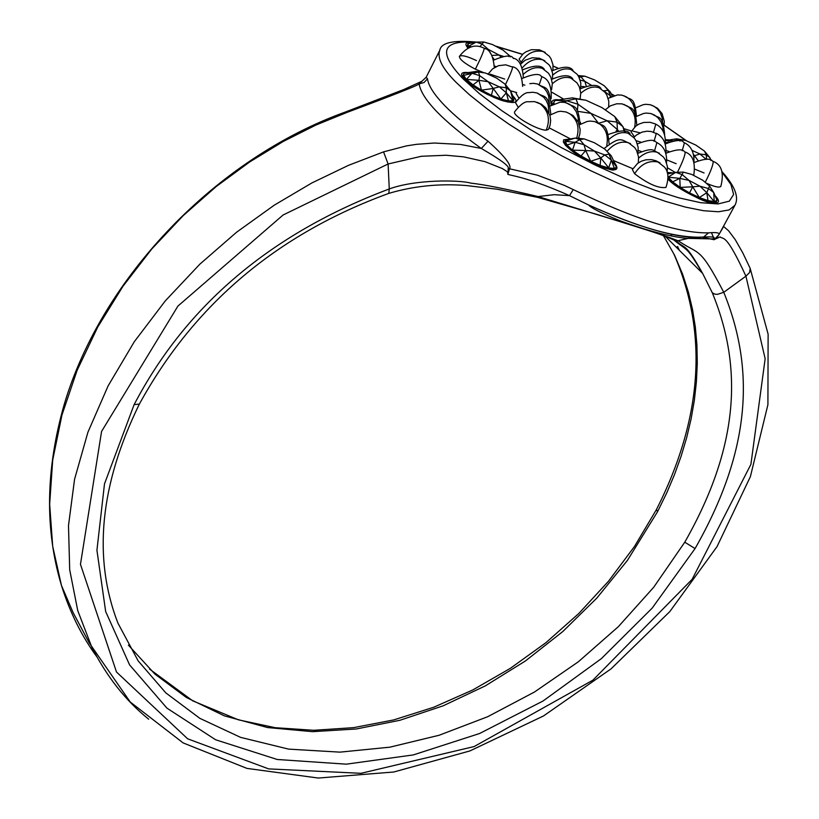 <?xml version="1.0" encoding="UTF-8"?>
<svg xmlns="http://www.w3.org/2000/svg" width="819" height="819" viewBox="0 0 819 819"><rect width="100%" height="100%" fill="white"/><g stroke="black" fill="none" stroke-linecap="round" stroke-linejoin="round"><path stroke-width="1.23" d="M674.866 240.817C689.168 252.17 686.138 246.12 702.63 273.392L712.295 292.762C742.925 367.536 739.393 446.15 684.766 542.209L653.685 587.295L618.335 626.678L578.337 661.793L534.449 692.035L487.684 716.717L439.086 735.267L389.864 747.174L339.946 752.139L288.646 749.129L240.591 737.366L199.826 718.335L165.807 692.874L138.145 660.872L117.905 623.075C92.711 557.882 99.867 484.889 139.363 404.084L139.363 404.084C194.103 304.289 277.252 234.06 388.8 193.386C413.656 186.005 439.455 183.384 466.216 185.524L497.266 189.23L537.653 197.369M128.399 645.137L154.904 674.088L186.435 697.522L224.396 715.867L267.557 727.548L312.53 731.664L356.285 728.982L399.887 720.29L443.181 705.804L485.288 685.892L525.409 660.974L562.837 631.51L596.836 598.085L627.385 560.452L657.524 511.762L666.738 492.925L674.457 474.703L681.111 456.255L686.67 437.653L691.093 418.99L694.348 400.317L696.416 381.726L697.276 363.278L696.928 345.055L695.341 327.088L692.536 309.572L688.451 292.291L682.688 274.396L674.508 255.098L663.4 235.626L674.508 255.098M695.075 548.556L652.139 608.159L601.341 658.65L543.058 700.992L479.565 733.517L413.329 754.913L346.314 764.168L277.221 759.489L215.612 739.762L166.974 708.169L129.586 664.895L105.661 611.506L96.929 550.245L104.494 483.886L134.121 404.627C186.138 305.221 271.181 233.333 389.271 188.954L388.104 163.984L283.108 214.987L177.948 306.05L101.566 431.449L80.467 564.342L116.493 672.02L187.623 738.799L268.663 768.898L360.974 773.31L474.16 746.549L592.905 680.159L692.157 579.309L750.91 464.342L765.151 358.732L745.925 276.177L723.761 292.301C755.057 369.195 751.238 449.938 695.075 548.556L684.766 542.209M717.854 236.281L714.598 239.455L718.109 235.954M719.502 233.589L723.638 226.505L728.572 230.753L735.237 239.629L742.833 252.969L750.194 268.437L749.58 272.512L745.925 276.177C725.378 231.429 723.238 240.059 720.136 236.916L715.038 239.189M699.641 237.305L703.654 237.019L708.507 232.852C716.564 232.156 720.014 232.801 718.847 234.807L714.066 239.701L702.487 237.305M714.598 239.455L715.56 238.81M700.685 237.418C676.197 238.278 638.769 227.436 588.38 204.873L569.502 195.639L554.228 194.697L538.083 196.55L626.699 223.648C652.528 231.634 669.829 237.418 678.603 241.001C699.498 255.333 699.201 245.147 723.761 292.301L717.362 294.379L714.721 294.113L712.295 292.762M388.8 193.386L389.271 188.954C415.223 179.351 459.234 179.801 470.915 183.139C484.101 184.551 506.49 189.015 538.083 196.55L537.745 197.389L598.065 214.721L642.116 228.542C657.944 233.415 669.369 237.592 676.392 241.093L693.079 237.264M666.308 236.701L676.392 241.093C685.892 249.938 684.612 241.349 702.63 273.392L665.284 236.322M630.968 224.703L646.13 229.555M588.38 204.873L588.38 204.873C591.328 208.098 601.801 213.36 619.788 220.669C647.164 230.641 669.369 236.527 686.394 238.319L712.591 238.923L713.421 238.268C715.755 237.08 712.499 236.66 703.654 237.019C677.784 238.657 639.352 227.948 588.38 204.873M383.548 151.873L406.357 145.915L416.533 144.328L434.336 143.028L460.421 144.431L481.306 148.464C500.89 159.859 509.848 166.523 508.169 168.468L537.397 175.174L564.373 185.391L573.259 189.598L569.502 195.639C517.987 172.717 504.494 175.942 508.179 173.331L507.063 171.57L502.344 168.56L484.971 161.64L463.462 156.828L446.16 155.252L421.386 156.275L388.104 163.984L383.548 151.873L348.474 165.346L311.844 182.965L274.273 205.17L236.589 232.217L199.846 264.179L165.305 300.87L134.285 341.738L108.098 385.923L87.909 432.248L74.56 479.299L68.489 525.603L69.697 569.768L77.733 610.575L91.851 647.286C106.89 676.832 125.839 700.808 148.7 719.215M508.169 168.468L508.179 173.331L509.49 168.857C512.008 165.561 504.862 156.337 488.042 141.206L481.306 148.464C442.403 120.577 421.672 99.058 419.113 83.907L424.058 82.504L427.518 78.788C428.368 85.585 433.998 94.42 444.43 105.303C455.047 116.267 469.584 128.225 488.042 141.206M476.361 42.086C453.276 39.916 441.072 42.67 439.772 50.338L426.167 77.252L427.518 78.788M633.056 131.163L640.089 132.842M666.85 159.92L676.166 163.708M490.069 74.14L504.688 79.064M522.86 84.582L524.897 85.176M563.728 99.14L551.914 92.271M638.277 150.461L641.216 151.433M636.025 140.663L640.642 142.045M634.438 136.814L631.06 131.849L635.739 126.177L638.974 124.078L643.693 122.451L650.163 122.318L655.159 123.864L655.732 124.457L653.531 132.115M631.531 131.02L623.822 128.634M666.195 150.563L669.021 151.525M695.096 169.277L704.074 172.952M713.134 161.363C721.682 164.66 724.242 173.014 720.833 186.445L720.833 186.445C719.133 187.899 714.158 186.742 705.927 182.954M675.235 172.41L667.505 167.813M665.949 187.408L665.939 187.428C658.537 188.544 648.085 183.978 634.602 173.73L632.36 169.594L637.591 163.431L641.205 161.251L645.904 159.787L651.402 159.633L655.855 160.719L659.981 162.868M632.872 168.704L613.492 160.565M579.903 138.493L578.746 137.633M570.485 138.913L549.201 127.856M536.916 102.242L541.564 104.32L545.741 107.801L549.999 115.653L550.644 120.403L550.092 125.133L548.495 129.392L546.201 130.18C537.929 130.416 511.957 115.633 514.649 111.763L514.649 111.753M518.099 107.033L515.427 102.559C521.13 95.403 525.665 92.086 529.043 92.629L532.667 92.24L536.998 92.967L543.755 97.277L546.324 100.737L548.146 104.965L548.965 112.756M518.816 97.911L516.185 93.54M516.707 92.598L510.401 90.745M488.216 73.925L486.732 73.597M483.896 72.768L475.358 69.185C464.721 63.565 459.398 59.285 459.387 56.368C461.435 54.781 467.137 56.183 476.484 60.586M494.451 66.083L496.201 66.585M521.539 63.094L519.103 59.081M426.167 77.252L419.113 83.907C417.557 85.545 393.611 95.014 347.276 112.305L345.598 111.937C216.349 158.415 102.047 277.293 64.291 404.176C45.649 469.205 44.707 529.627 61.456 585.452L52.692 546.314L49.652 504.228L52.703 460.073L61.957 414.998L77.16 370.229L97.778 326.965L122.983 286.251L151.812 248.935L183.221 215.602L216.185 186.558L249.785 161.886L283.22 141.482L315.878 125.072L347.276 112.305M679.35 250.286L677.579 246.499L676.433 247.389M674.569 240.643L674.232 240.028M672.01 236.128L670.792 234.091M552.866 103.9L553.337 103.358M513.134 101.269L512.766 102.14C513.81 102.866 510.8 102.488 503.726 100.993C493.314 98.434 467.168 83.907 465.346 79.955M464.916 79.525L462.52 76.177L463.032 75.338M467.987 48.014L466.82 46.171L467.352 45.362M716.144 201.74L714.915 202.795M590.345 162.172L573.382 152.099L564.926 144.39L564.158 142.915L564.598 142.096M615.264 168.581L614.854 169.543C611.67 168.059 621.099 174.877 590.397 162.203M554.125 103.767L553.859 101.986L553.265 104.167M553.859 101.986L555.292 100.379L566.564 100.747L565.069 102.477M624.273 131.48L622.88 126.535L617.014 122.113L614.813 116.636L622.88 126.535L625.225 131.757M616.062 131.194L617.383 129.586L607.135 120.782L617.014 122.113L617.383 129.586L618.488 130.897M617.383 129.586L617.761 130.958M598.105 122.768L590.919 113.36L607.135 120.782L598.924 123.147M577.385 110.913L577.979 104.238L590.919 113.36L577.641 111.312M580.313 122.195L580.773 123.904M572.348 97.87L585.882 100.235L575.941 98.823L577.979 104.238L566.564 100.747L575.941 98.823L572.348 97.87L555.292 100.379M560.974 102.129L566.564 100.747M614.813 116.636L601.934 107.596L585.882 100.235M513.093 100.706L508.507 100.932L500.88 99.017L506.326 92.813L499.293 86.814L506.285 87.807L506.326 92.813L513.093 100.706L510.513 90.889L506.285 87.807L505.128 84.183L510.513 90.889L513.974 98.372L513.748 100.328L512.499 101.863L510.339 102.324M463.329 74.509L462.97 76.525L463.411 74.324L464.578 73.106L471.969 73.28L466.4 79.402L463.564 75.368L478.501 72.011L476.3 71.437L464.578 73.106M465.868 80.457L466.4 79.402L478.972 80.323L481.459 90.162L472.686 84.603L466.4 79.402M463.636 78.081L462.97 76.525L465.571 80.17M472.225 85.504L478.972 80.323L479.586 75.614L471.969 73.28M466.287 80.846L470.905 84.562M481.029 91.022L481.459 90.162L493.233 88.442L500.88 99.017L500.409 99.928M473.863 86.63L478.808 89.742M490.929 96.089L491.369 95.229L481.459 90.162M483.415 92.342L488.493 94.943M493.212 97.113L498.648 99.304M500.88 99.017L491.369 95.229L493.233 88.442L488.206 81.746L478.972 80.323M506.326 92.813L508.507 100.932L507.954 102.006M501.832 100.409L507.524 101.925M508.241 102.058L512.499 101.863L513.656 100.481M476.3 71.437L485.524 73.045L478.501 72.011L479.586 75.614L488.206 81.746L499.293 86.814L493.233 88.442M505.128 84.183L496.529 78.081L485.524 73.045M468.069 43.735L476.136 42.097L468.345 46.458L468.069 43.735L476.136 42.097L483.804 41.994L482.053 43.991L476.136 42.097M467.772 44.206L467.772 47.594L468.345 46.458L471.57 46.755M468.826 47.645L468.345 46.458M508.568 56.531L509.377 55.549L510.227 56.931M500.757 56.716L498.996 55.047L491.912 55.446M493.089 57.811L494.246 59.726M490.55 53.44L488.349 49.406L485.083 48.69M479.975 46.703L482.053 43.991L488.349 49.406L498.996 55.047L503.265 56.296M509.377 55.549L503.071 50.154L492.495 44.543L483.804 41.994M610.779 96.806L610.442 95.884L611.046 96.683M610.022 97.205L610.442 95.884L604.105 91.083M580.927 86.497L584.377 86.599M586.23 86.015L584.838 81.316L580.149 80.067M579.197 77.641L580.845 76.751L578.275 75.932M578.019 75.532L584.899 76.198L580.845 76.751L584.838 81.316L591.676 85.452M603.818 90.755L608.302 90.336L604.258 85.77L610.39 92.127L608.302 90.336L610.442 95.884M612.295 96.151L610.39 92.127M604.258 85.77L594.584 79.924L584.899 76.198M665.591 140.54L672.972 140.848M694.143 157.299L694.522 155.702L697.993 160.514M693.939 155.794L694.522 155.702L693.703 154.648M669.103 141.892L665.427 142.803M673.914 140.725L679.248 139.537L676.658 138.82L665.622 140.51M676.658 138.82L685.493 140.356L679.248 139.537L679.944 141.083M706.183 159.357L699.999 154.023L706.213 154.811L704.514 151.126L709.868 157.627L706.213 154.811L706.602 159.398M711.127 160.473L709.868 157.627L710.667 160.309M692.096 150.399L699.999 154.023L694.522 155.702M704.514 151.126L695.935 145.147L685.493 140.356M708.353 201.791L713.308 202.764L714.209 201.566L707.995 200.594L699.334 197.553L689.547 192.905L680.169 187.387L672.645 181.849L672.143 182.791M691.543 195.004L696.652 197.44M681.807 189.568L686.68 192.424M689.096 193.745L692.731 186.814L699.334 197.553L706.807 192.69L714.209 201.566L713.728 192.537L717.045 200.348L714.209 201.566M679.709 188.247L680.169 187.387L692.731 186.814L689.035 180.405L679.811 178.378L680.169 187.387M698.863 198.413L699.334 197.553M707.483 201.546L707.995 200.594L706.807 192.69L699.979 186.21L692.731 186.814M700.798 199.201L706.316 201.187M713.595 202.713L716.42 201.484M667.598 173.761L675.695 172.369L668.15 177.139L679.811 178.378L682.125 174.56L675.695 172.369L667.639 173.915M668.191 178.777L671.375 182.156M679.811 178.378L672.645 181.849L668.15 177.18M673.177 183.62L677.907 187.06M675.695 172.369L683.302 172.103L682.125 174.56L689.035 180.405L699.979 186.21L708.486 188.524L706.807 192.69M709.571 186.026L713.728 192.537L708.486 188.524L709.571 186.026L702.661 180.2L691.799 174.447L683.302 172.103M717.045 200.348L713.728 192.537M565.734 145.424L564.506 142.465L566.308 146.069M566.513 146.284L570.976 150.276M566.39 146.161L566.983 145.024L565.12 140.909L567.147 139.506L575.225 138.073L565.11 141.298L575.133 142.281L572.491 150.133L566.983 145.024L575.133 142.281L579.76 139.66L575.225 138.073L584.09 138.872L579.76 139.66L584.019 144.697L575.133 142.281M565.12 140.909L564.506 142.465L565.11 141.298M572 151.075L572.491 150.133L585.708 150.522L590.673 161.251L580.814 155.835L572.491 150.133M580.354 156.705L585.708 150.522L584.019 144.697L594.399 151.044L585.708 150.522M573.32 152.047L578.347 155.456M590.212 162.111L590.673 161.251L600.757 157.934L608.855 168.028L600.522 165.53L590.673 161.251M582.596 158.036L587.776 160.872M600.051 166.441L600.757 157.934L594.399 151.044L604.791 154.934L600.757 157.934M592.577 163.247L598.065 165.653M608.302 169.062L611.343 160.125L616.277 166.503L615.908 167.67L614.373 168.366L608.855 168.028M601.709 167.056L607.544 168.878M608.855 169.185L613.759 169.533L614.373 168.366L611.343 160.125L604.791 154.934L609.06 154.095L611.343 160.125M612.673 169.758L615.908 167.67M604.75 149.048L611.291 155.845L604.75 149.048L594.43 142.762L584.09 138.872M616.277 166.503L611.291 155.845M520.986 62.582C526.832 53.337 534.264 49.662 543.294 51.556L549.375 56.316L551.085 58.978L552.968 64.793L552.927 70.27M522.256 67.875C528.624 60.565 535.472 57.903 542.813 59.879L548.965 64.711L550.696 67.414L552.579 73.27L552.518 78.788M552.743 75.174C558.988 69.595 565.11 67.731 571.099 69.584L577.129 74.283L578.849 76.945L580.773 82.832L580.702 88.493M580.794 93.305C587.059 87.756 593.161 85.903 599.109 87.735L605.077 92.383L606.869 95.147L608.814 101.269L608.671 106.849M552.334 83.763C558.64 78.122 564.813 76.239 570.863 78.102L576.975 82.873L579.32 86.845L580.773 92.997L580.077 99.222M523.566 74.109C529.913 68.386 536.158 66.472 542.311 68.366L548.556 73.27L550.921 77.355L552.334 83.569L551.596 89.701M694.154 162.52C704.453 158.64 710.575 158.159 712.52 161.067L713.206 161.722C712.991 165.53 710.319 172.399 705.179 182.32M665.315 143.919C675.726 139.957 681.869 139.455 683.732 142.393L684.367 143.018L682.207 150.798M665.939 153.255C676.463 149.283 682.657 148.771 684.52 151.71L685.175 152.344C684.96 155.897 682.37 162.551 677.405 172.307M637.407 143.888C647.993 139.762 654.258 139.21 656.214 142.25L656.838 142.875L654.545 150.819M633.886 137.418L636.343 135.104L641.83 132.156L647.092 131.194L651.228 131.521L656.285 133.579L654.033 141.38M546.201 130.18C550.47 119.533 548.474 110.77 540.223 103.9L534.684 101.628L528.296 101.751C524.815 101.29 520.27 104.627 514.639 111.773M576.637 138.206C579.77 127.928 577.518 119.799 569.87 113.81L566.021 111.968L560.646 111.271L557.862 111.681L549.856 115.162M549.426 103.552L548.587 95.854L546.785 91.677L544.246 88.278L537.592 84.029L533.343 83.313L529.78 83.671M578.337 122.185L578.132 117.567L576.31 111.753L573.075 107.084L569.43 104.197L564.649 102.385L560.155 102.201L550.317 105.968M606.756 145.413C608.527 135.862 606.009 128.593 599.18 123.608L594.451 121.519L589.895 121.079L587.09 121.499L579.371 124.846M636.005 107.688L643.253 104.668L645.915 104.3L650.214 104.74L654.002 106.286L657.381 108.896L660.411 113.032L662.254 118.223L662.643 122.4M608.189 98.362L617.454 94.932L621.785 95.127L626.371 96.857L629.791 99.519L632.852 103.757L634.684 109.07L635.022 113.339M636.343 116.493L643.57 113.462L646.273 113.073L650.655 113.503L654.514 115.08L657.944 117.731L661.005 121.918L662.858 127.17L663.236 131.398M605.221 109.9L610.268 105.886L616.666 103.788L621.959 103.849L627.313 106.03C633.947 110.841 636.383 117.875 634.653 127.129M665.939 187.438C669.051 178.051 668.468 171.181 664.178 166.82L657.974 161.998C648.648 160.176 640.857 164.087 634.602 173.73M667.168 172.328L667.393 166.503L665.397 160.002L663.513 157.094L657.401 152.344C651.381 150.532 645.137 152.436 638.656 158.077M638.318 162.899L638.564 157.033L636.598 150.542L634.725 147.615L628.47 142.731C620.812 140.786 613.666 143.683 607.022 151.423M637.94 153.245L638.175 147.44L636.199 141.001L634.346 138.104L628.173 133.292C622.102 131.46 615.837 133.374 609.387 139.046M475.358 69.185C480.425 59.05 483.384 52.17 484.244 48.556L483.937 48.086C481.49 47.226 471.447 40.909 459.387 56.368M505.466 84.613C509.817 75.614 512.213 69.779 512.653 67.107L505.753 64.834L498.443 65.684L492.383 69.031L488.052 74.201M513.441 58.518L513.083 58.026C511.332 54.801 504.913 55.467 493.837 60.033M539.26 84.592L541.799 76.996L541.39 76.484C539.608 73.27 533.21 73.915 522.194 78.419M134.121 404.627L139.363 404.084M439.772 50.338C436.957 57.914 442.403 68.591 456.101 82.371L469.502 94.799L487.305 108.968L509.264 124.396L534.623 140.387L562.182 156.06L590.438 170.567L617.854 183.21L643.15 193.519L665.417 201.351L685.503 207.115L703.582 210.729L718.458 211.763L729.125 209.94L734.919 205.293C739.24 197.287 734.95 186.097 722.071 171.724M686.24 140.704L664.117 125.256M614.25 95.526L611.23 93.909M557.637 68.069L553.112 66.155M522.563 54.402L495.802 46.304M475.235 42.26C441.615 39.875 437.581 52.088 463.144 78.9L479.412 93.642L501.852 110.719L529.78 129.197L561.476 147.686L594.481 164.732L626.207 179.115L654.555 190.131L678.91 197.85L700.644 202.692L718.038 203.941L729.35 201.157L733.629 194.472L730.957 184.582L722.317 172.533M552.415 104.607C550.737 100.839 552.979 99.232 559.152 99.805M512.848 95.936C528.705 112.08 479.617 95.199 464.66 79.402C459.602 74.079 460.759 71.806 468.14 72.594M467.864 48.065C464.752 44.134 465.417 42.301 469.85 42.557L472.174 42.823M665.571 139.65L669.266 139.957M667.229 172.512L671.785 172.707M715.54 196.089C719.522 200.594 719.471 202.897 715.407 203.01C706.736 203.808 676.074 188.565 668.181 179.269M614.445 162.592C621.478 172.297 613.462 172.185 590.397 162.244L574.119 152.682L565.56 145.424L563.308 141.933L563.667 139.793L569.256 139.128M708.507 232.852C679.33 233.425 634.244 219.011 573.259 189.598M711.465 232.678L714.383 239.629M96.806 656.715C81.777 636.343 69.994 612.592 61.456 585.452L73.075 612.53L89.24 642.905L130.231 702.016L183.128 742.915L246.98 768.406L318.304 778.05L393.785 772L469.952 750.921L543.427 716.001L611.035 668.877L669.799 611.609L717.045 546.601L750.399 476.597L767.915 404.668L768.12 334.183L750.306 268.867M673.587 253.47L674.201 254.75C708.363 333.671 702.456 418.601 656.459 509.551L657.524 511.762M656.459 509.541L634.52 546.427L608.476 581.265L578.777 613.523L545.904 642.7L510.37 668.324L472.758 689.967L433.65 707.278L393.673 719.932L353.47 727.661L313.738 730.292L275.153 727.692L238.421 719.829L192.69 700.818L149.57 669.103M552.825 104.382L553.347 103.255M545.229 52.416L539.373 49.816L531.336 49.703L525.9 51.843L523.116 53.88L519.092 59.101M544.778 60.76L539.363 58.251L532.268 57.75L525.153 60.217L520.403 64.363M573.013 70.424C570.147 66.042 563.155 66.185 552.067 70.874M601.003 88.575C598.126 84.214 591.154 84.337 580.067 88.933M572.809 78.962C569.819 74.519 562.766 74.672 551.637 79.402M544.318 69.246C541.226 64.936 534.09 65.111 522.901 69.769M693.959 161.988C694.277 152.375 691.052 145.936 684.295 142.68M693.724 175.461C695.679 162.49 692.802 154.668 685.114 151.996M666.523 162.633C667.147 152.815 663.892 146.11 656.777 142.526M665.888 153.112C666.502 143.458 663.288 136.834 656.224 133.241M665.263 143.775C665.806 134.142 662.612 127.59 655.681 124.13M566.533 112.152L573.095 115.571L578.306 122.113L580.18 129.566L579.811 134.152L578.419 138.36M537.53 93.141C543.877 98.085 548.607 92.486 550.808 114.486M538.134 84.214C544.277 89.025 549.099 83.62 551.248 105.313M566.871 103.01C573.228 107.944 577.979 102.375 580.057 124.365M595.812 121.939C602.395 127.037 607.033 121.161 609.08 143.56M664.055 125.614L664.332 121.345L662.09 113.616L657.575 108.292L651.555 105.149M636.496 116.39C634.5 95.516 631.234 101.136 623.945 95.731M664.659 134.613C662.571 113.739 659.469 119.349 652.006 113.913M636.844 125.348C634.93 104.453 631.531 109.818 624.15 104.453M637.766 153.368C655.251 146.396 652.548 151.218 659.356 153.194M604.033 148.618C621.805 134.459 621.355 140.837 630.487 143.612M608.548 134.418C621.14 129.842 628.347 129.75 630.159 134.162M484.264 48.249C489.946 49.427 493.284 55.887 494.287 67.649M512.663 66.789C518.447 67.967 521.775 74.509 522.665 86.404M513.441 58.21C519.205 59.47 522.512 65.94 523.351 77.61M541.789 76.679C548.658 78.921 551.781 86.22 551.156 98.567M717.536 236.752L715.581 238.79M686.783 140.95L664.137 125.143M614.363 95.506L611.179 93.796M557.77 68.028L553.112 66.052M522.655 54.31L495.116 45.936M718.847 234.807L734.919 205.293M346.068 111.763L403.89 89.496L421.672 81.357M714.086 202.815C705.712 203.429 690.407 195.526 668.181 179.115M716.41 201.525L716.932 200.563"/></g></svg>
